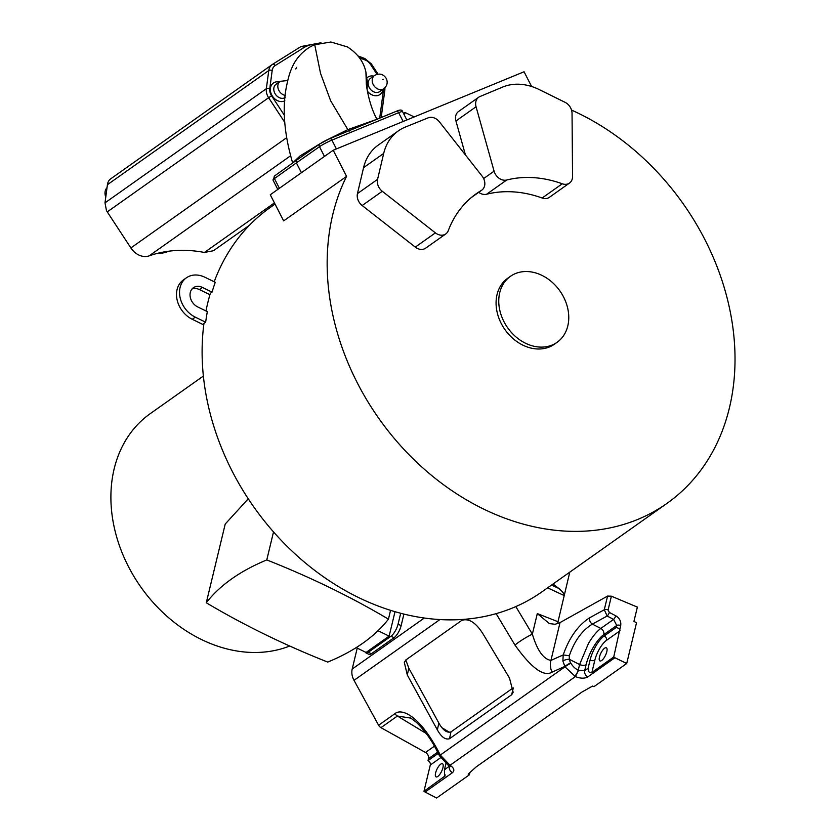<?xml version="1.0" encoding="UTF-8"?>
<svg xmlns="http://www.w3.org/2000/svg" width="840" height="840" viewBox="0 0 840 840"><rect width="100%" height="100%" fill="white"/><g stroke="black" fill="none" stroke-linecap="round" stroke-linejoin="round"><path stroke-width="1.26" d="M569.783 572.145L557.55 623.658M553.014 584.01L558.821 588.452C562.748 591.812 564.522 594.163 564.154 595.539L547.606 587.832M357.231 648.123L352.202 669.05A15.152 11.991 54.7 0 0 354.018 680.337L378.599 725.246A5.05 4.001 54.7 0 0 380.971 727.661L425.513 752.472A5.05 4.001 -125.3 0 1 428.495 758.657L428.022 760.61A3.539 2.793 -125.3 0 1 430.29 765.03L423.969 791.28A5.05 4.001 54.7 0 0 425.093 792.036L436.622 798L469.392 774.806L468.163 774.113L476.185 766.899L582.078 691.971L592.62 686.06L593.943 686.679L626.714 663.495L636.521 622.745L633.938 621.39L637.371 607.11L611.394 596.2L608.087 609.976A3.035 1.522 13.5 0 0 604.275 609.767L607.572 596.075L611.394 596.2M513.198 687.876L450.986 731.892C446.87 733.121 442.827 730.17 438.858 723.062L408.796 668.147L407.306 674.993L404.334 662.519L405.815 659.977L408.796 668.147M469.949 772.517L469.392 774.806M590.079 660.03A3.539 1.774 13.5 0 0 594.825 660.23L591.885 672.462C589.438 673.239 588.178 671.822 588.115 668.21L590.079 660.03A20.202 7.035 -64 0 1 604.254 635.912L616.266 627.417L616.728 625.464L613.589 619.395A3.035 0.851 -62.3 0 0 615.762 615.804C619.637 618.23 621.275 621.485 620.687 625.579L613.736 657.006L614.891 657.741L587.811 676.904C584.672 678.678 580.524 678.583 575.369 676.599L564.984 666.824L440.286 755.055L450.041 765.282C454.072 768.054 454.881 770.522 452.466 772.663L425.093 792.036M614.891 657.741L626.714 663.495M448.298 765.198L450.041 765.282L575.369 676.599L578.487 670.394L584.682 670.635A5.05 4.001 54.7 0 0 587.811 676.904M578.487 670.394L578.225 670.247A15.194 12.317 -130.2 0 1 570.896 663.222A5.05 0.619 149.7 0 0 564.984 666.824L562.874 660.986A5.05 1.67 -11.2 0 1 569.3 659.264L579.6 664.534L588.462 643.482C592.599 636.521 596.715 631.501 600.81 628.436A5.05 4.001 -125.3 0 1 603.792 634.62A25.189 8.768 116 0 0 586.11 664.713L584.682 670.635L588.115 668.21M574.665 676.252A5.05 1.344 -62.6 0 0 578.225 670.247L579.6 664.534A5.05 2.541 13.5 0 0 586.11 664.702M449.4 764.904A5.05 1.827 121.4 0 1 448.067 765.114L450.062 766.7L450.009 765.492M452.466 772.663A5.05 4.001 -125.3 0 1 449.348 766.405L449.6 766.185M423.969 791.28L445.127 775.929M445.084 774.816L444.644 776.643L444.402 769.902L449.431 766.038M440.748 764.148A7.319 2.552 -64 0 0 436.17 771.068A7.319 2.552 -64 0 0 436.055 776.885A7.319 2.552 -64 0 0 437.787 776.454A7.319 2.552 -64 0 0 442.365 769.534A7.319 2.552 -64 0 0 442.481 763.718A7.319 2.552 -64 0 0 440.748 764.148M428.022 760.61L438.26 753.365M445.914 763.613L444.402 769.902M410.981 718.148L397.404 716.037A5.05 4.001 -125.3 0 1 395.031 713.611C400.596 708.698 417.543 712.919 437.903 750.404L437.052 751.023L439.435 755.675L448.067 765.114M552.048 672.147C543.816 677.145 531.457 668.136 514.983 645.099A15.152 2.1 -30.9 0 1 532.361 634.158C537.243 650.433 543.438 659.179 550.935 660.408A15.152 12.065 65.9 0 0 552.048 672.147L564.774 666.456A5.05 0.619 -30.3 0 1 570.675 662.865A10.311 8.358 -130.2 0 1 569.3 659.264L569.31 655.746C574.403 640.93 582.089 630.389 592.368 624.11L607.163 616.025L604.275 609.767L589.627 617.778A5.05 3.843 61.3 0 0 592.368 624.11L600.81 628.436L613.589 619.395L607.163 616.025A3.035 0.851 -62.3 0 0 609.325 612.433L608.087 609.976M405.815 659.977L461.769 620.393C469.077 617.946 476.448 622.923 483.872 635.313L509.502 678.069L513.145 692.297L511.665 694.743L449.495 738.738C445.379 739.956 441.336 737.005 437.356 729.897L407.306 674.993M400.691 613.274L398.066 624.151A10.101 3.518 116 0 1 390.989 636.206L368.298 652.26A10.101 3.518 116 0 1 365.904 652.848L368.97 654.35A10.101 3.518 -64 0 0 371.354 653.762L394.044 637.707A10.101 3.518 -64 0 0 401.131 625.643L403.914 614.093M607.572 596.075L560.038 622.577L550.935 660.408L563.199 654.927C569.247 637.654 578.057 625.275 589.627 617.778M557.865 621.663L537.306 613.589L549.36 623.574L555.082 624.288L560.038 622.577M591.885 672.462L613.736 657.006M619.909 628.803L616.266 627.417M604.622 648.186A7.319 2.552 -64 0 0 600.054 655.106A7.319 2.552 -64 0 0 599.938 660.923A7.319 2.552 -64 0 0 601.661 660.502A7.319 2.552 -64 0 0 606.239 653.583A7.319 2.552 -64 0 0 606.354 647.766A7.319 2.552 -64 0 0 604.622 648.186M562.874 660.986L563.199 654.927L569.31 655.746M248.252 498.792L225.225 524.034L206.283 602.763C243.422 624.897 283.899 644.679 327.726 662.088C354.585 651.01 374.819 636.699 388.437 619.164L390.558 610.344M289.727 646.023A136.364 107.898 -125.3 0 1 133.896 576.387A136.364 107.898 -125.3 0 1 150.286 413.616L203.385 376.047M356.192 647.619L366.072 652.438L389.13 636.122L395.01 611.699M389.13 636.122L378.042 630.714M365.904 652.848A10.101 3.518 116 0 1 365.169 651.998M205.989 310.979A235.347 186.218 54.7 0 1 210.336 293.328L212.047 292.12L202.44 287.438A11.613 9.188 54.7 0 0 193.389 287.721A11.613 9.188 54.7 0 0 190.334 297.496A11.613 9.188 54.7 0 0 197.747 306.957L207.344 311.64A235.347 186.218 54.7 0 0 205.664 322.203L203.952 323.421A235.347 186.218 54.7 0 0 294.672 553.571A235.347 186.218 54.7 0 0 512.61 607.95A235.347 186.218 54.7 0 0 541.978 591.822L667.034 503.339A235.347 186.218 -125.3 0 1 637.665 519.466A235.347 186.218 -125.3 0 1 395.042 439.352A235.347 186.218 -125.3 0 1 346.574 176.369L283.647 220.889L270.27 194.765L301.434 172.694L296.373 162.876L274.439 178.573A10.101 1.103 152.9 0 0 272.99 180.043L274.848 175.739A2.52 2.026 54.4 0 0 274.439 178.573L279.405 188.297M275.037 204.078L270.102 207.575A235.347 186.218 54.7 0 0 214.19 281.778M203.763 324.891L192.266 319.284A23.741 18.785 -125.3 0 1 177.125 299.954A23.741 18.785 -125.3 0 1 183.362 279.962L186.386 277.82A23.741 18.785 -125.3 0 1 204.897 277.252L215.271 282.303A235.347 186.218 54.7 0 0 212.047 292.12M205.664 322.203L195.29 317.153A23.741 18.785 -125.3 0 1 180.149 297.812A23.741 18.785 -125.3 0 1 186.386 277.82M209.927 294.704L199.416 289.58A11.613 9.188 54.7 0 0 192.014 288.981M571.536 110.072A235.347 186.218 -125.3 0 1 727.902 301.151A235.347 186.218 -125.3 0 1 667.034 503.339M404.407 115.206L405.069 112.497L403.568 113.547M405.069 112.497L414.183 116.939M531.605 86.489L524.076 71.767L333.207 150.234L301.434 172.694M333.207 150.234L346.574 176.369M510.426 276.339L507.749 278.229A40.404 31.973 54.7 0 0 503.003 326.644A40.404 31.973 54.7 0 0 549.381 346.962A40.404 31.973 54.7 0 0 554.432 344.201L557.099 342.3A40.404 31.973 -125.3 0 1 552.058 345.072A40.404 31.973 -125.3 0 1 505.68 324.755A40.404 31.973 -125.3 0 1 510.426 276.339A40.404 31.973 -125.3 0 1 515.466 273.567A40.404 31.973 -125.3 0 1 561.845 293.895A40.404 31.973 -125.3 0 1 557.099 342.3M398.318 130.904L378.2 145.142A55.052 43.554 54.7 0 0 363.573 167.664L357.452 193.599A10.605 8.389 54.7 0 0 362.156 205.517L415.286 247.107A10.605 8.389 54.7 0 0 424.326 248.903A10.605 8.389 54.7 0 0 425.649 248.168L445.778 233.94A10.605 8.389 -125.3 0 1 444.444 234.665A10.605 8.389 -125.3 0 1 435.404 232.88L382.284 191.279A10.605 8.389 -125.3 0 1 377.57 179.361L383.691 153.426A55.052 43.554 -125.3 0 1 398.318 130.904A55.052 43.554 -125.3 0 1 405.195 127.134A55.052 43.554 -125.3 0 1 405.374 127.061L428.18 117.831A10.605 8.389 -125.3 0 1 439.394 121.832L482.097 176.106A10.605 8.389 -125.3 0 1 481.782 190.155A10.605 8.389 -125.3 0 1 481.331 190.449A118.681 93.902 54.7 0 0 476.28 193.715A118.681 93.902 54.7 0 0 448.276 230.633A10.605 8.389 -125.3 0 1 445.778 233.94M478.716 192.318A10.605 8.389 54.7 0 0 486.602 194.24A118.681 93.902 -125.3 0 1 542.147 198.009A10.605 8.389 54.7 0 0 548.048 198.041A10.605 8.389 54.7 0 0 549.371 197.316L569.489 183.078A10.605 8.389 -125.3 0 1 568.166 183.803A10.605 8.389 -125.3 0 1 562.264 183.782A118.681 93.902 54.7 0 0 506.719 180.012A10.605 8.389 -125.3 0 1 494.088 171.171L476.06 106.764A10.605 8.389 -125.3 0 1 478.695 97.24A10.605 8.389 -125.3 0 1 479.987 96.527L502.677 87.055A55.052 43.554 -125.3 0 1 502.856 86.982A55.052 43.554 -125.3 0 1 539.112 89.534L565.037 102.302A10.605 8.389 -125.3 0 1 572.04 113.274L572.554 176.495A10.605 8.389 -125.3 0 1 569.489 183.078M478.695 97.24L458.577 111.479A10.605 8.389 54.7 0 0 455.942 120.992L465.433 154.928M336.399 148.922L331.905 140.123A10.101 1.103 152.9 0 0 319.483 146.696L296.373 162.876L296.772 160.052L274.848 175.739A2.52 2.026 54.4 0 1 275.173 175.56M376.688 119.354L347.855 129.623L328.398 139.23M320.25 143.619L300.017 155.957L292.667 162.992M295.806 68.964L296.562 67.41M111.174 178.511A12.117 9.587 54.7 0 0 110.817 178.752A12.117 9.587 54.7 0 0 107.415 184.695L105 202.85L106.449 210.483A12.117 9.587 54.7 0 0 107.258 211.89L130.872 247.936A16.663 13.188 54.7 0 0 149.1 255.885A142.674 112.886 -125.3 0 1 204.404 252.462L213.454 250.719L249.448 225.257M388.437 619.164C351.372 597.093 310.821 577.353 266.784 559.923C240.041 571 219.87 585.28 206.283 602.763M266.784 559.923L273.514 531.919M558.821 588.452L551.534 585.06M515.823 606.585L532.361 634.158L537.306 613.589M437.903 750.404L440.286 755.055L439.435 755.675M440.612 757.722L430.29 765.03M437.651 752.178L428.495 758.657M425.513 752.472L434.438 746.162M426.248 733.488L397.404 716.037L380.971 727.661M378.599 725.246L395.031 713.611M439.897 619.574L354.018 680.337M496.136 613.651L514.983 645.099M352.202 669.05L424.294 618.03M615.762 615.804L609.325 612.433M620.687 625.59A3.035 1.522 -166.5 0 0 616.728 625.464L603.792 634.62M620.057 630.756L606.512 640.332A3.539 2.793 -125.3 0 0 604.254 635.912M594.825 660.23A16.663 5.807 116 0 1 606.512 640.332M398.066 624.151L401.131 625.643M394.044 637.707L390.989 636.206M368.298 652.26L371.354 653.762M195.29 317.153L192.266 319.284M202.44 287.438L199.416 289.58M296.793 160.041L319.882 143.871A2.52 1.974 -125 0 0 319.483 146.696L324.461 156.418M403.147 121.485L398.643 112.686L331.905 140.123A2.52 1.522 67.7 0 0 329.679 138.684L396.428 111.237A2.52 1.522 -112.3 0 0 396.239 111.342L329.879 138.621M402.591 111.647A10.101 1.103 152.9 0 0 398.643 112.686A2.52 1.522 -112.3 0 0 396.428 111.237C400.092 109.547 402.15 109.683 402.591 111.647L406.844 119.963M471.513 197.39L481.331 190.449M415.286 247.107L435.404 232.88M382.284 191.279L362.156 205.517M357.452 193.599L377.57 179.361M383.691 153.426L363.573 167.664M486.602 194.24L506.719 180.012M483.641 178.563L494.088 171.171M476.06 106.764L455.942 120.992M542.147 198.009L562.264 183.782M319.882 143.871A2.52 1.974 -125 0 1 320.187 143.714A7.571 0.83 152.9 0 1 329.5 138.778A2.52 1.522 67.7 0 1 329.679 138.684L319.882 143.871M349.797 131.093L347.855 129.623L330.635 100.758L320.523 73.322L314.727 44.741C310.748 46.095 302.379 50.988 296.058 60.218C292.163 65.982 289.264 73.353 287.385 82.331C281.852 105.305 283.616 132.237 292.698 163.107M366.314 83.192L365.915 72.124C363.815 61.94 357.651 53.54 347.435 46.925L330.887 42L314.727 44.741M284.487 115.469L271.572 95.76A9.597 7.592 -125.3 0 1 269.776 88.62L272.192 70.466A9.597 7.592 -125.3 0 1 275.173 65.562L303.618 47.785A37.873 29.967 -125.3 0 1 316.554 44.037M359.436 57.824L365.159 59.987A9.597 7.592 -125.3 0 1 370.482 64.376L376.992 74.319M381.203 117.495L384.856 90.048A2.52 1.176 -172.4 0 0 383.639 88.83L379.712 118.115M373.653 76.104A10.605 8.389 54.7 0 0 366.986 77.816M367.458 91.255A10.605 8.389 54.7 0 0 376.866 95.697A10.605 8.389 54.7 0 0 382.988 89.292M279.3 81.942A10.605 8.389 54.7 0 0 271.457 85.166A10.605 8.389 54.7 0 0 271.688 94.899A10.605 8.389 54.7 0 0 284.875 100.811M303.618 47.785A2.52 1.544 -122 0 0 301.024 46.536A2.52 1.544 -122 0 0 300.972 46.568L272.622 64.281M272.192 70.466A2.52 1.176 -172.4 0 0 268.769 70.539A12.117 9.587 -125.3 0 1 272.171 64.585A12.117 9.587 -125.3 0 1 272.538 64.344A2.52 1.544 58 0 1 272.58 64.312A2.52 1.544 58 0 1 275.173 65.562M271.572 95.76L268.622 97.713A12.117 9.587 -125.3 0 1 267.803 96.317A12.117 9.587 -125.3 0 1 266.353 88.694L268.769 70.539L107.415 184.706M105 202.85L266.353 88.694A2.52 1.176 7.6 0 1 269.776 88.62M284.729 122.314L268.622 97.713L107.258 211.89M378.031 74.109L371.332 63.882L370.482 64.376M365.159 59.987A2.52 0.997 -69.3 0 0 364.791 58.517L358.008 55.944M130.872 247.936L286.377 137.907M290.377 155.925L149.1 255.885M274.439 202.902L204.404 252.462M105.714 197.474L107.016 187.688A10.101 7.991 54.7 0 0 105.073 191.888A10.101 7.991 54.7 0 0 105.767 197.064M156.944 253.502A41.937 33.18 54.7 0 0 168.693 251.223L156.776 253.544M370.471 78.351A8.085 6.394 54.7 0 0 368.897 86.803A8.085 6.394 54.7 0 0 369.169 87.402A8.085 6.394 54.7 0 0 379.806 91.539L383.849 88.683A8.085 6.394 -125.3 0 1 373.212 84.546A8.085 6.394 -125.3 0 1 374.514 75.495L370.471 78.351M382.589 79.569L383.334 79.264L382.589 79.569M285.358 95.424A8.085 6.394 -125.3 0 1 278.849 90.395A8.085 6.394 -125.3 0 1 280.151 81.344L276.119 84.2A8.085 6.394 54.7 0 0 274.533 92.652A8.085 6.394 54.7 0 0 274.817 93.24A8.085 6.394 54.7 0 0 285.138 97.598M511.665 694.743L513.24 688.202M449.495 738.738L450.986 731.892M437.356 729.897L438.858 723.062M449.694 732.428L442.124 727.839M410.456 717.822L416.315 722.306C424.431 730.097 431.34 739.673 437.052 751.023M277.798 189.441L272.99 180.043M471.314 197.558L481.782 190.155M367.08 89.103L367.374 82.194L365.915 72.124M366.324 83.265L366.314 83.15C365.946 83.223 368.918 105.725 377.265 119.648M320.954 42.777L301.024 46.536L272.58 64.312L110.817 178.752M384.856 90.048L384.93 87.759M371.332 63.882L364.791 58.517M383.849 88.683C387.188 85.89 387.996 82.498 386.295 78.487C383.26 73.93 379.334 72.933 374.514 75.495M287.794 80.504L280.151 81.344"/></g></svg>
